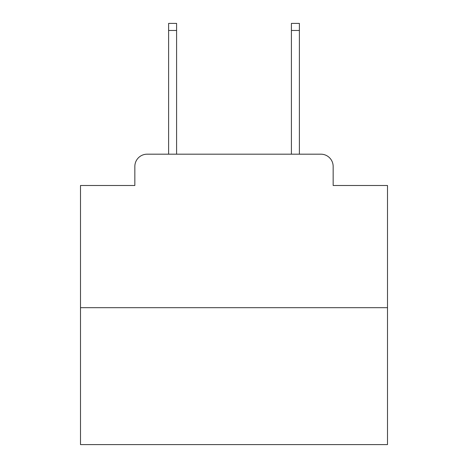 <?xml version="1.0" encoding="UTF-8"?>
<svg xmlns="http://www.w3.org/2000/svg" width="468" height="468" viewBox="0 0 468 468"><rect width="100%" height="100%" fill="white"/><g stroke="black" fill="none" stroke-linecap="round" stroke-linejoin="round"><path stroke-width="0.7" d="M134.843 166.462L134.843 185.492L134.843 166.462A12.279 12.279 0 0 1 147.122 154.183L168.609 154.183L168.609 23.4L176.594 23.4L176.594 154.183L186.106 154.183M387.498 307.681L80.502 307.681L80.502 444.6L387.498 444.6L387.498 185.492L333.157 185.492L333.157 166.462A12.279 12.279 0 0 0 320.878 154.183L147.122 154.183M80.502 307.681L80.502 185.492L134.843 185.492M281.894 154.183L291.406 154.183L291.406 23.4L299.391 23.4L299.391 154.183L320.878 154.183M333.157 185.492L333.157 166.462M168.609 30.461L176.594 30.461M299.391 30.461L291.406 30.461"/></g></svg>
